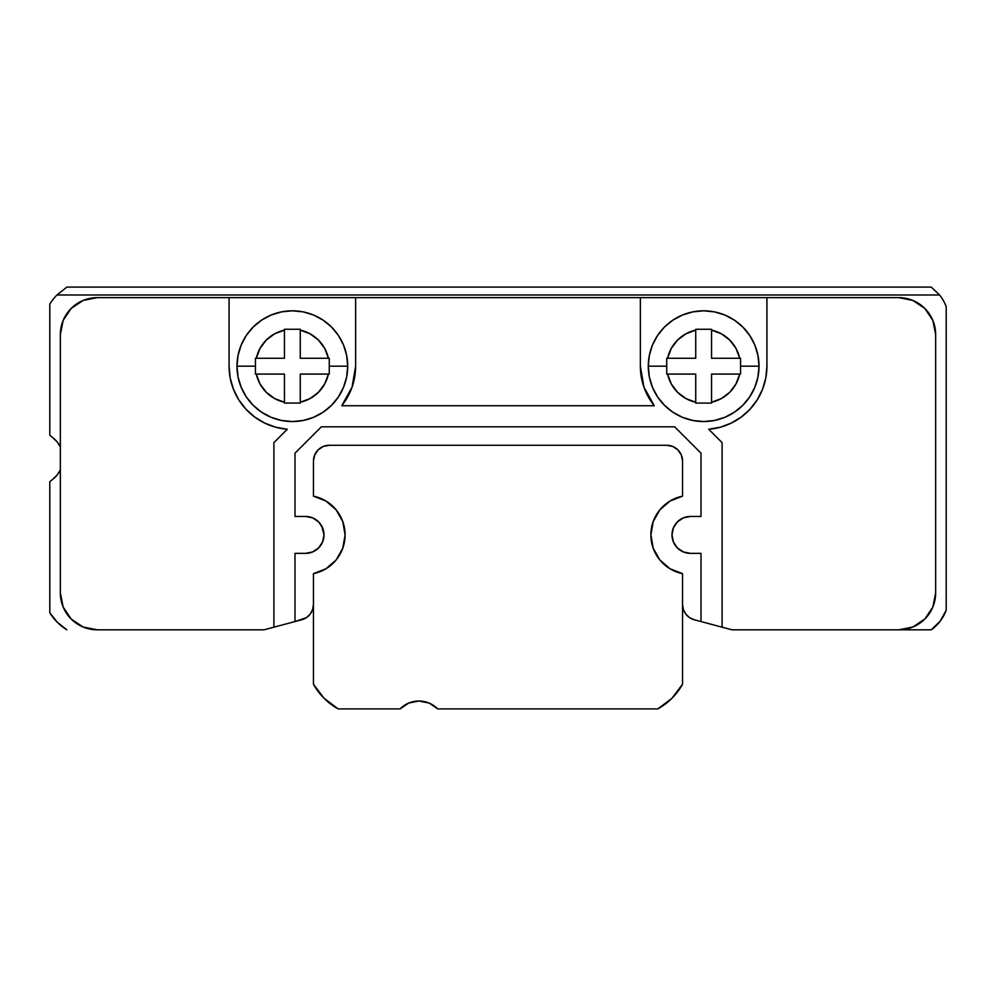 <?xml version="1.0" encoding="UTF-8"?>
<svg xmlns="http://www.w3.org/2000/svg" width="996" height="996" viewBox="0 0 996 996"><rect width="100%" height="100%" fill="white"/><g stroke="black" fill="none" stroke-linecap="round" stroke-linejoin="round"><path stroke-width="1.49" d="M671.267 383.896L667.594 374.085L666.735 374.085L666.735 366.179L648.284 366.179A55.365 55.365 0 0 1 703.649 310.814A55.365 55.365 0 0 1 759.014 366.179A55.365 55.365 0 0 0 703.649 310.814A55.365 55.365 0 0 0 648.284 366.179L666.735 366.179L666.735 358.261L667.594 358.261A36.914 36.914 0 0 1 695.731 330.124L695.731 329.265L711.555 329.265L711.555 330.124A36.914 36.914 0 0 1 739.692 358.261L740.551 358.261L740.551 366.179L759.014 366.179L740.551 366.179L740.551 374.085L739.692 374.085L736.019 383.896L729.744 392.275L721.365 398.562L711.555 402.235L711.555 374.085L739.692 374.085A36.914 36.914 0 0 1 711.555 402.235L711.555 403.081L695.731 403.081L695.731 402.235L685.933 398.562L677.541 392.275L671.267 383.896L677.541 392.275M274.635 398.562L284.445 402.235A36.914 36.914 0 0 1 256.308 374.085L255.449 374.085L255.449 366.179L236.986 366.179A55.365 55.365 0 0 1 292.351 310.814A55.365 55.365 0 0 1 347.716 366.179A55.365 55.365 0 0 0 292.351 310.814A55.365 55.365 0 0 0 236.986 366.179L255.449 366.179L255.449 358.261L256.308 358.261A36.914 36.914 0 0 1 284.445 330.124L284.445 329.265L300.269 329.265L300.269 330.124A36.914 36.914 0 0 1 328.406 358.261L329.265 358.261L329.265 366.179L347.716 366.179L329.265 366.179L329.265 374.085L300.269 374.085L300.269 402.235L310.067 398.562L318.459 392.275L324.733 383.896L328.406 374.085A36.914 36.914 0 0 1 300.269 402.235L300.269 403.081L284.445 403.081L284.445 374.085L256.308 374.085L259.981 383.896L266.256 392.275L274.635 398.562L266.256 392.275M322.58 527.83A18.451 18.451 0 0 1 322.58 527.843L318.583 521.867A18.451 18.451 0 0 1 318.583 521.867L312.595 517.858A18.451 18.451 0 0 1 312.607 517.858L305.535 516.451L294.99 516.451L294.99 453.18L321.359 426.811L674.641 426.811L701.01 453.18L701.01 516.451L690.465 516.451A18.451 18.451 0 0 0 672.001 534.914A18.451 18.451 0 0 0 690.465 553.365L701.01 553.365L701.01 621.566L694.299 619.773L722.1 627.181L722.1 442.635L708.716 429.251A63.271 63.271 0 0 0 766.92 366.179L766.92 297.63L898.741 297.63A36.914 36.914 0 0 1 935.655 334.544L935.655 592.919A36.914 36.914 0 0 1 898.741 629.821L931.248 629.821L940.187 621.143L946.2 610.224A42.181 42.181 0 0 1 931.248 629.821L731.985 629.821L898.741 629.821L912.871 627.019L924.848 619.014L932.841 607.037L935.655 592.919L935.655 334.544L932.841 320.413L929.442 314.026L932.841 320.413L924.848 308.436L912.871 300.443L898.741 297.63L766.92 297.63L766.92 366.179L765.824 377.895L762.575 389.212L757.284 399.732L750.15 409.095L741.385 416.963L731.325 423.076L720.307 427.222L708.716 429.251L722.1 442.635L722.1 627.181L731.985 629.821L701.01 621.566L701.01 553.365L690.465 553.365L683.405 551.958L677.417 547.962L673.408 541.973L672.001 534.914L673.408 527.843L677.417 521.867L683.405 517.858L690.465 516.451L701.01 516.451L701.01 453.18L674.641 426.811L321.359 426.811L294.99 453.18L294.99 516.451L305.535 516.451A18.451 18.451 0 0 1 323.999 534.914L322.592 541.973L318.583 547.962L312.595 551.958L305.535 553.365L294.99 553.365L294.99 621.566L306.407 617.645L310.167 614.121L312.607 609.577L313.441 604.485A15.824 15.824 0 0 1 301.701 619.773L273.9 627.181L273.9 442.635L287.284 429.251L275.693 427.222L264.675 423.076L254.615 416.963L245.85 409.095L238.716 399.732L233.425 389.212L230.176 377.895L229.08 366.179L229.08 297.63L97.259 297.63L83.129 300.443L71.152 308.436L63.159 320.413L67.965 312.072L63.159 320.413L60.345 334.544L60.345 592.919L63.159 607.037L71.152 619.014L83.129 627.019L97.259 629.821L264.015 629.821L294.99 621.566L294.99 553.365L305.535 553.365A18.451 18.451 0 0 1 305.535 553.365A18.451 18.451 0 0 0 323.999 534.914L321.783 526.149M310.067 333.797L318.459 340.072L310.067 333.797L300.269 330.124L300.269 358.261L328.406 358.261L324.733 348.463L318.459 340.072M259.981 348.463L266.256 340.072L259.981 348.463L256.308 358.261L284.445 358.261L284.445 330.124L274.635 333.797L266.256 340.072M736.019 348.463L729.744 340.072L736.019 348.463L739.692 358.261L711.555 358.261L711.555 330.124L721.365 333.797L729.744 340.072M685.933 333.797L677.541 340.072L685.933 333.797L695.731 330.124L695.731 358.261L667.594 358.261L671.267 348.463L677.541 340.072M56.971 441.689L52.439 437.356A26.369 26.369 0 0 1 49.8 435.103A26.369 26.369 0 0 0 52.439 437.356L56.971 441.689L60.345 446.955A26.369 26.369 0 0 0 52.439 437.356A26.369 26.369 0 0 1 60.345 446.955M932.841 607.037L928.035 615.379L932.841 607.037M667.594 374.085L695.731 374.085L695.731 402.235A36.914 36.914 0 0 1 667.594 374.085L695.731 374.085L695.731 402.235M648.284 366.179A55.365 55.365 0 0 0 703.649 421.545A55.365 55.365 0 0 0 759.014 366.179L757.944 376.974L754.794 387.369L749.677 396.931L742.792 405.322L734.401 412.207L724.827 417.324L714.443 420.474L703.649 421.545L692.843 420.474L682.459 417.324L672.885 412.207L664.494 405.322L657.609 396.931L652.492 387.369L649.342 376.974L648.284 366.179L649.342 355.373L652.492 344.99L657.609 335.415L664.494 327.024L672.885 320.139L682.459 315.022L692.843 311.873L703.649 310.814L714.443 311.873L724.827 315.022L734.401 320.139L742.792 327.024L749.677 335.415L754.794 344.99L757.944 355.373L759.014 366.179A55.365 55.365 0 0 1 703.649 421.545A55.365 55.365 0 0 1 648.284 366.179M236.986 366.179A55.365 55.365 0 0 0 292.351 421.545A55.365 55.365 0 0 0 347.716 366.179L346.658 376.974L343.508 387.369L338.391 396.931L331.506 405.322L323.115 412.207L313.541 417.324L303.158 420.474L292.351 421.545L281.557 420.474L271.173 417.324L261.599 412.207L253.208 405.322L246.323 396.931L241.206 387.369L238.056 376.974L236.986 366.179L238.056 355.373L241.206 344.99L246.323 335.415L253.208 327.024L261.599 320.139L271.173 315.022L281.557 311.873L292.351 310.814L303.158 311.873L313.541 315.022L323.115 320.139L331.506 327.024L338.391 335.415L343.508 344.99L346.658 355.373L347.716 366.179A55.365 55.365 0 0 1 292.351 421.545A55.365 55.365 0 0 1 236.986 366.179L238.056 355.373L241.206 344.99M355.634 297.63L97.259 297.63A36.914 36.914 0 0 0 60.345 334.544L60.345 592.919A36.914 36.914 0 0 0 97.259 629.821L264.015 629.821L273.9 627.181L273.9 442.635L287.284 429.251A63.271 63.271 0 0 1 229.08 366.179L229.08 297.63L355.634 297.63L355.634 366.179L352.061 387.133L341.753 405.721L654.248 405.721L643.939 387.133L640.366 366.179L640.366 297.63L355.634 297.63L766.92 297.63L640.366 297.63L640.366 366.179A63.271 63.271 0 0 0 654.248 405.721L341.753 405.721A63.271 63.271 0 0 0 355.634 366.179L355.634 297.63M60.345 469.95L56.971 475.217L52.439 479.549A26.369 26.369 0 0 0 49.8 481.803L49.8 612.777L57.332 622.288L66.844 629.821A52.726 52.726 0 0 1 49.8 612.777L49.8 481.803A26.369 26.369 0 0 1 52.439 479.549A26.369 26.369 0 0 0 60.345 469.95M66.844 287.085L931.248 287.085L939.577 294.99L56.959 294.99L66.844 287.085L931.248 287.085L939.577 294.99A42.181 42.181 0 0 1 946.2 306.681A42.181 42.181 0 0 0 939.577 294.99L56.959 294.99L66.844 287.085M694.299 619.773A15.824 15.824 0 0 1 682.559 604.485L683.393 609.577L685.833 614.121L689.593 617.645L694.299 619.773M49.8 304.129A52.726 52.726 0 0 1 56.959 294.99A52.726 52.726 0 0 0 49.8 304.129L49.8 435.103L49.8 304.129M946.2 610.224L946.2 306.681L946.2 610.224M264.675 423.076L268.073 424.607M281.445 428.504L287.284 429.251M673.421 541.986L673.956 543.169M708.716 429.251L714.555 428.504M741.385 416.963L745.954 413.228M284.445 329.265L284.445 330.124L284.445 329.265L300.269 329.265L300.269 330.124L300.269 329.265L284.445 329.265M256.308 358.261L255.449 358.261L255.449 374.085L256.308 374.085L255.449 374.085L255.449 358.261L284.445 358.261L284.445 330.124M328.406 358.261L329.265 358.261L329.265 374.085L329.265 358.261L300.269 358.261L300.269 330.124M284.445 402.235L284.445 374.085L256.308 374.085M300.269 402.235L300.269 374.085L328.406 374.085M300.269 403.081L284.445 403.081L300.269 403.081M695.731 329.265L695.731 330.124L695.731 329.265L711.555 329.265L711.555 330.124L711.555 329.265L695.731 329.265M667.594 358.261L666.735 358.261L666.735 374.085L666.735 358.261L695.731 358.261L695.731 330.124M739.692 358.261L740.551 358.261L740.551 374.085L740.551 358.261L711.555 358.261L711.555 330.124M711.555 402.235L711.555 374.085L739.692 374.085M711.555 403.081L695.731 403.081L711.555 403.081M649.342 376.974L652.492 387.369M657.609 396.931L664.494 405.322M672.885 412.207L682.459 417.324M692.843 420.474L703.649 421.545M724.827 417.324L734.401 412.207L742.792 405.322L749.677 396.931M759.014 366.179L757.944 355.373L754.794 344.99M703.649 310.814L692.843 311.873L682.459 315.022M664.494 327.024L657.609 335.415M238.056 376.974L241.206 387.369M246.323 396.931L253.208 405.322L261.599 412.207L271.173 417.324M281.557 420.474L292.351 421.545L303.158 420.474L313.541 417.324L323.115 412.207M331.506 405.322L338.391 396.931M346.658 355.373L343.508 344.99M303.158 311.873L292.351 310.814M281.557 311.873L271.173 315.022L261.599 320.139M253.208 327.024L246.323 335.415M324.733 383.896L318.459 392.275M721.365 398.562L729.744 392.275M431.181 704.035L437.73 708.915A26.369 26.369 0 0 0 400.081 708.915A26.369 26.369 0 0 1 437.73 708.915L657.821 708.915L671.927 698.296L682.559 684.19L682.559 573.659L670.009 568.753L659.825 559.926L653.214 548.186L650.911 534.914L653.214 521.63L659.825 509.902L670.009 501.063L682.559 496.157L682.559 461.086L681.351 455.035L677.915 449.906L672.786 446.469L666.735 445.274L329.265 445.274L323.214 446.469L318.085 449.906L314.649 455.035L313.441 461.086L313.441 496.157A39.541 39.541 0 0 1 345.089 534.914L342.786 548.186L336.175 559.926L325.991 568.753L313.441 573.659L313.441 684.19L324.074 698.296L338.179 708.915L400.081 708.915L408.696 703.064L418.905 701.01L429.114 703.064L437.73 708.915L432.052 704.521L437.73 708.915L657.821 708.915A63.271 63.271 0 0 0 682.559 684.19L682.559 573.659A39.541 39.541 0 0 1 682.559 496.157L682.559 461.086A15.824 15.824 0 0 0 666.735 445.274L329.265 445.274A15.824 15.824 0 0 0 313.441 461.086L313.441 496.157L325.991 501.063L336.175 509.902L342.786 521.63L345.089 534.914A39.541 39.541 0 0 1 313.441 573.659L313.441 684.19A63.271 63.271 0 0 0 338.179 708.915L400.081 708.915M429.749 703.338L431.841 704.396L429.749 703.338M408.696 703.064L418.905 701.01L429.114 703.064"/></g></svg>
